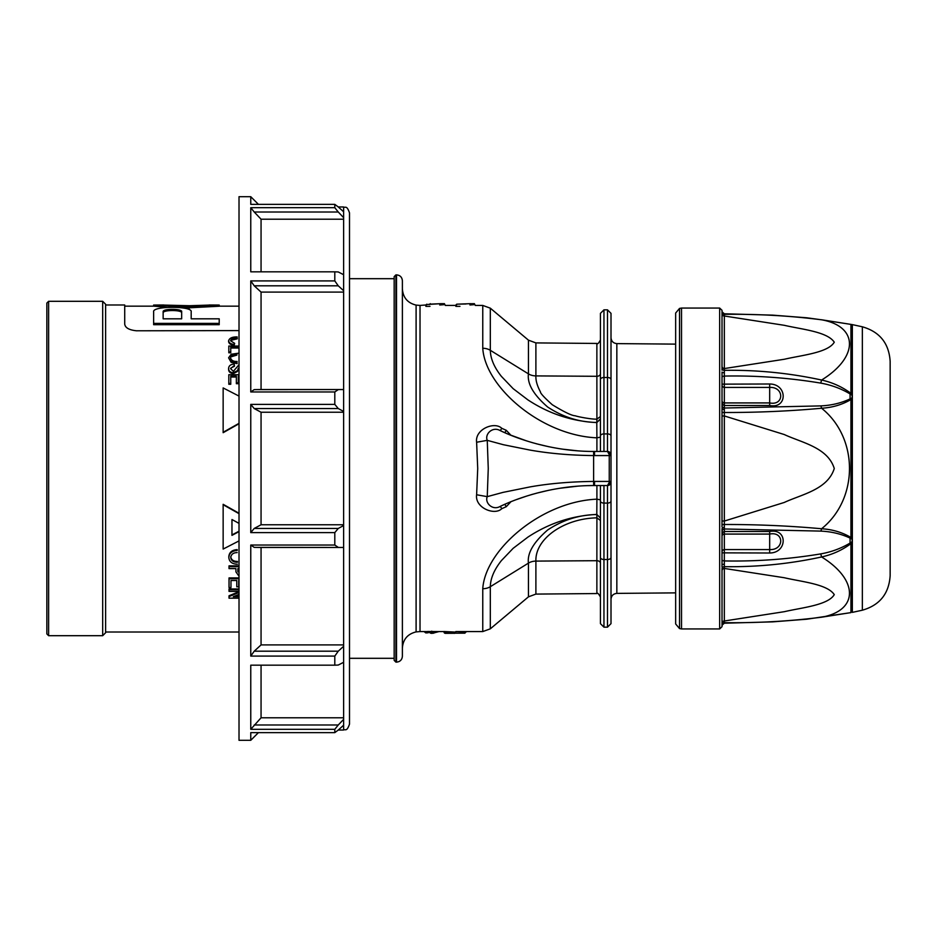 <?xml version="1.0" encoding="UTF-8"?>
<svg xmlns="http://www.w3.org/2000/svg" width="937" height="937" viewBox="0 0 937 937"><rect width="100%" height="100%" fill="white"/><g stroke="black" fill="none" stroke-linecap="round" stroke-linejoin="round"><path stroke-width="1.41" d="M191.183 312.958L191.183 318.814L219.211 318.814L219.211 323.37L153.633 323.37L153.633 311.74C152.157 305.86 192.694 305.884 191.183 311.74L191.183 318.814M219.211 323.37L219.211 324.694L153.633 324.694L153.633 323.37M183.898 308.086L219.211 306.235M124.715 306.165L154.031 306.165L167.758 307.465M181.661 311.143L181.661 318.814L163.143 318.814L163.143 311.74C162.394 308.531 182.434 308.531 181.661 311.74L181.661 312.958C182.446 309.737 162.394 309.725 163.143 312.958L163.143 318.814M239.017 330.597L136.474 330.784C128.99 330.011 125.078 327.727 124.715 323.944L124.715 304.993L105.612 304.993M237.389 371.497L238.244 368.323L237.389 371.497L233.43 373.594C230.291 373.313 228.675 371.895 228.593 369.342L228.593 368.499C228.792 365.746 230.654 364.282 234.203 364.118L234.414 365.465L230.537 368.616L233.383 371.333L238.853 364.903M234.414 365.465L234.414 366.297L230.9 368.018M239.017 348.025L230.748 348.025M239.017 347.194L230.748 347.194L230.748 352.792L228.815 352.792L228.815 346.034L239.017 346.034M239.017 591.376L229.026 591.376L229.026 588.951L239.017 588.951M235.351 595.862L239.017 595.862M239.017 598.181L229.026 598.181L229.026 595.768L239.017 591.634M235.925 571.031L235.925 568.607L229.026 568.607L229.026 565.854L239.017 565.854M239.017 540.907L223.147 549.07L223.147 504.305L239.017 513.242M228.815 557.492L228.815 556.648C229.237 552.303 232.036 549.96 237.213 549.621L237.213 550.476C232.036 550.827 229.237 553.158 228.815 557.492C229.284 561.837 232.153 564.086 237.401 564.215M236.792 585.988L236.792 580.507L230.97 580.507L230.97 587.569L229.026 587.569L229.026 577.93L239.017 577.93M239.017 580.507L238.724 585.988M230.97 580.507L230.97 586.738M239.017 396.093L223.147 387.93L223.147 432.695L239.017 423.758M234.637 343.329L234.203 344.453C230.853 344.102 228.991 342.872 228.593 340.787L228.593 341.63C228.991 343.715 230.853 344.933 234.203 345.284L234.637 343.329L230.537 340.752C231.345 338.714 233.571 337.788 237.225 337.999L237.225 338.843L231.123 340.272M231.134 362.326L231.134 361.483L237.096 362.783L237.096 363.615L231.134 362.326L228.593 357.817L231.193 354.233L239.017 353.132M239.017 377.014L238.291 377.014M239.017 376.159L238.291 376.159L238.291 383.702L236.358 383.702L236.358 376.159L230.748 376.159L230.748 383.42L228.815 383.42L228.815 374.718L239.017 374.718M236.358 377.014L230.748 377.014M230.748 383.42L230.748 384.275L228.815 384.275L228.815 383.42M238.291 382.846L236.358 382.846M231.134 361.483L228.593 357.817M231.416 356.716L236.862 355.1L236.862 354.268C233.301 354.174 231.193 355.346 230.537 357.805C231.228 360.37 233.43 361.588 237.143 361.459M228.593 340.787C229.471 338.058 232.353 336.781 237.225 336.945M234.203 345.284L234.203 344.453M223.147 432.273L239.017 423.337M238.724 580.507L238.724 586.82L236.792 586.82L236.792 580.507M229.026 578.761L239.017 578.761M237.178 552.596C233.348 552.666 231.193 554.294 230.748 557.492C231.216 560.689 233.43 562.282 237.424 562.247L237.424 561.404C233.43 561.427 231.216 559.846 230.748 556.637M105.612 304.244L105.612 632.756L102.683 635.696L102.683 301.304L105.612 304.244M46.85 633.927L46.85 303.073L48.619 301.304L48.619 635.696L46.85 633.927M239.017 523.373L231.966 519.52L231.966 535.355L239.017 531.619M223.147 504.727L239.017 513.663M231.966 519.52L231.966 534.933L239.017 531.197M239.017 568.607L237.869 568.607L237.869 571.816M239.017 576.243L235.925 571.863L235.925 568.607M229.026 566.686L239.017 566.686M237.869 568.607L237.869 570.973M229.026 596.611L239.017 592.465M239.017 594.339L233.29 596.693L239.017 596.693M229.026 589.783L239.017 589.783M230.748 351.961L228.815 351.961M233.43 373.594L233.43 372.75C230.291 372.481 228.675 371.064 228.593 368.499M237.389 370.654L233.43 372.75M258.436 204.371L250.765 196.7L239.017 196.7L239.017 740.3L250.765 740.3L250.765 732.629L334.802 732.629L334.802 729.302L250.765 729.302L261.06 717.801L261.06 665.176M334.802 656.087L250.765 656.087L254.22 651.192L338.257 651.192L334.802 656.087L334.802 665.176L250.765 665.176L250.765 729.302M250.765 545.041L334.802 545.041L334.802 532.614L250.765 532.614L254.22 528.445L338.257 528.445L343.621 525.552L343.621 547.466L254.22 547.372L250.765 545.041L250.765 656.087M250.765 404.386L334.802 404.386L334.802 391.959L250.765 391.959L254.22 389.628L343.621 389.558L343.621 411.448L338.257 408.555L254.22 408.555L250.765 404.386L250.765 532.614M250.765 280.913L334.802 280.913L334.802 271.824L338.257 271.953L343.621 274.705L343.621 290.728L338.257 285.808L254.22 285.808L250.765 280.913L250.765 391.959M334.802 271.824L250.765 271.824L250.765 207.698L334.802 207.698L334.802 204.371L250.765 204.371L250.765 196.7M254.22 724.992L338.257 724.992L343.621 719.347L343.621 717.801L261.06 717.801M254.22 651.192L261.06 644.914L261.06 547.466L254.22 547.372M338.257 651.192L343.621 646.272L343.621 644.914L261.06 644.914M343.621 644.914L343.621 547.466L261.06 547.466M254.22 528.445L261.06 524.767L261.06 412.233L254.22 408.555M343.621 525.552L343.621 524.767L261.06 524.767M343.621 411.448L343.621 412.233L261.06 412.233M254.22 389.628L261.06 389.534L261.06 292.086L254.22 285.808M343.621 290.728L343.621 389.534L261.06 389.534M343.621 292.086L261.06 292.086M343.621 211.785L343.621 206.983L338.257 206.936L343.621 211.785L343.621 217.653L338.257 212.008L254.22 212.008L261.06 219.199L261.06 271.824M254.22 212.008L250.765 207.698M343.621 217.653L343.621 219.199L261.06 219.199M334.802 204.371L338.257 206.936L334.802 204.371M343.621 646.272L343.621 662.295L338.257 665.047L334.802 665.176M343.621 725.215L338.257 730.064L343.621 730.017L343.621 719.347M334.802 207.698L338.257 212.008M334.802 280.913L338.257 285.808M338.257 389.628L334.802 391.959M334.802 404.386L338.257 408.555M338.257 528.445L334.802 532.614M334.802 545.041L338.257 547.372M338.257 724.992L334.802 729.302M334.802 732.629L338.257 730.064L334.802 732.629M343.621 206.983C345.355 208.119 346.702 204.828 349.501 212.863L349.501 724.137C346.702 732.172 345.355 728.881 343.621 730.017M394.161 660.374L394.161 276.626L395.918 274.869L395.918 662.131L394.161 660.374M396.515 662.131L396.515 274.869C400.076 275.209 402.043 277.176 402.383 280.737L402.383 656.263C402.043 659.824 400.076 661.791 396.515 662.131L395.918 662.131M402.383 280.737L402.383 648.135C403.027 639.397 407.595 633.986 416.098 631.901L420.022 631.573L420.022 305.427L425.89 304.993L425.89 306.364L429.989 306.364M416.098 631.901L416.098 305.099C407.595 303.014 403.027 297.603 402.383 288.865M438.844 631.573L427.659 631.468L430.61 633.189M455.804 632.1L444.044 631.515L444.044 632.17L455.804 632.1A1.171 1.171 180 0 1 454.621 633.283L445.227 633.342L444.044 632.17M510.911 501.752L506.249 506.706L501.775 508.686C494.666 515.865 474.743 507.831 476.617 494.759L477.718 468.5L476.617 442.241C474.743 429.216 494.549 421.146 501.775 428.314L506.249 430.294L510.911 435.248M600.43 518.056L596.799 514.425C571.957 515.666 549 523.233 527.918 537.112L513.171 548.309L501.412 560.595C494.186 569.696 490.484 578.398 490.32 586.703L490.32 628.821L482.766 631.573L482.766 588.729C485.202 549.82 541.293 501.482 596.904 499.175L596.904 485.542M446.328 633.213L454.035 633.283A1.171 1.171 180 0 1 453.719 633.236M445.813 633.283A1.171 1.171 0 0 0 446.129 633.236L453.707 633.225M466.087 631.573L464.904 633.189L455.206 633.189L464.904 633.189M425.785 632.908L424.203 631.679L425.866 631.807L425.948 632.92L425.866 631.796L427.659 631.69M428.15 632.78L425.948 632.92L428.162 632.791M432.941 633.189L439.02 631.573M431.77 631.151L431.77 633.049L433.726 633.189L432.355 633.189M431.184 633.189L431.77 633.049M482.766 631.573L455.804 631.573L466.087 632.018M603.955 485.542L603.955 627.169L600.43 623.644L600.43 485.542L600.43 499.843L596.904 499.175L596.799 514.425L600.43 517.95M600.43 597.092C598.649 593.683 597.466 592.512 596.869 593.554L596.869 560.701A3.525 2.6 0 0 1 600.43 563.301L600.43 520.468L596.904 517.845L596.787 514.53C579.3 514.788 562.926 519.93 547.665 529.979C533.504 542.265 527.098 553.31 528.445 563.125L528.445 596.834L535.894 594.093L535.894 561.099A11.748 8.667 -0 0 0 528.445 563.125L490.32 586.703A11.748 8.667 180 0 1 482.766 588.729M596.869 560.701L596.904 517.845C563.922 518.466 535.074 538.775 535.894 561.099L596.869 560.701M505.277 432.882L500.288 430.645C492.499 426.042 484.57 434.241 487.252 440.355L488.259 468.5L487.252 496.645C484.581 502.818 492.569 510.946 500.288 506.355L504.832 504.305L506.249 506.706M588.096 485.635L591.493 485.565A223.896 223.896 0 0 1 593.636 485.542C548.731 485.542 512.785 500.335 500.288 506.355L501.775 508.686M600.43 557.492A3.525 2.026 180 0 0 603.955 559.506L607.481 559.506L607.481 485.542A3.525 3.525 0 0 0 611.006 482.016L607.481 485.542L594.55 485.542A223.896 223.896 0 0 0 593.636 485.542L593.613 481.431C570.375 481.688 549.164 483.515 529.991 486.924L503.005 492.382L487.252 496.645L476.617 494.759M516.849 499.456L526.594 496.106M530.424 494.923L533.141 494.127M536.632 493.167L548.824 490.262M559.483 488.306L577.274 486.209M607.481 485.542L609.249 482.461L611.006 482.016L611.006 623.644L607.481 627.169L607.481 559.506A3.525 2.026 180 0 0 611.006 557.492M609.249 482.461L609.249 454.539L611.006 454.984L611.006 482.016M609.249 454.539L607.481 451.458L611.006 454.984A3.525 3.525 0 0 0 607.481 451.458A3.525 3.525 0 0 1 611.006 454.984L611.006 379.508A3.525 2.026 180 0 0 607.481 377.494L607.481 309.831L603.955 309.831L603.955 377.494L607.481 377.494L607.481 433.913A3.525 2.026 -0 0 1 611.006 435.939M596.904 451.458L596.904 437.825L600.43 437.157L600.43 451.458L600.43 313.356L603.955 309.831M528.445 340.154L490.32 308.179L490.32 350.297A11.748 8.667 180 0 0 482.766 348.271C485.19 387.145 541.211 435.482 596.904 437.825L596.787 422.47L600.43 418.944M600.43 419.05L596.799 422.575C571.933 421.322 548.965 413.756 527.882 399.865L513.148 388.656L501.412 376.393C494.186 367.304 490.484 358.602 490.32 350.297L528.445 373.875L528.445 340.166L535.894 342.907L535.894 375.901C535.671 380.492 537.17 385.786 540.391 391.783C540.309 393.224 544.268 397.546 552.28 404.737C564.215 412.022 571.863 415.7 575.224 415.782C578.059 416.824 591.587 419.389 596.904 419.155L596.869 376.299L535.894 375.901A11.748 8.667 -0 0 1 528.445 373.875C527.098 383.69 533.504 394.735 547.665 407.021C562.926 417.07 579.3 422.212 596.787 422.47L596.904 419.155L600.43 416.532M507.21 433.714L504.832 432.695L506.249 430.294M591.493 451.435A223.896 223.896 0 0 0 593.636 451.458C548.871 451.447 512.949 436.759 500.288 430.645L501.775 428.314M600.43 379.508A3.525 2.026 180 0 1 603.955 377.494L603.955 433.913L607.481 433.913L607.481 451.458L594.55 451.458A223.896 223.896 0 0 1 593.636 451.458L593.613 455.569C570.586 455.335 549.375 453.508 529.979 450.076L503.415 444.724L487.252 440.355L476.617 442.241M577.368 450.802L562.505 449.151M549.117 446.797L536.526 443.81M533.563 442.99L530.131 441.983M526.617 440.905L509.787 434.791M679.536 628.586L675.647 623.948L675.647 313.052L679.536 308.414L681.527 308.062L681.527 628.938L679.536 628.586L679.536 308.414M821.362 319.763A4.697 1.078 99.1 0 1 821.48 319.751A4.697 1.078 99.1 0 1 821.597 319.798C789.633 315.734 757.213 313.918 724.336 314.34L724.336 314.305A2.354 2.097 -2 0 1 722.017 312.337L722.017 310.299L719.663 308.062L681.527 308.062M721.994 370.162L722.017 312.337L722.017 368.475A2.354 1.968 -178.3 0 0 724.336 370.373L724.336 524.497C757.213 524.439 789.633 525.856 821.597 528.749C832.513 529.428 842.293 532.345 850.937 537.475L852.342 540.438L850.937 543.636C842.304 550.089 832.524 554.528 821.597 556.965C789.633 563.91 757.213 567.154 724.336 566.662L724.336 622.66C757.213 623.082 789.633 621.266 821.597 617.202L850.796 612.634A4.697 3.654 -98.8 0 0 850.937 612.611L850.937 543.636A4.697 1.441 40.7 0 1 850.082 543.062L850.082 538.084A4.697 2.214 -44.8 0 0 850.937 537.475L850.937 399.525C842.304 404.655 832.524 407.56 821.597 408.251C789.633 411.144 757.213 412.561 724.336 412.503L722.017 412.456L722.017 372.024A2.354 0.796 179 0 0 724.348 372.739M721.994 410.183L722.017 412.362L724.336 412.432M721.994 526.887L722.017 412.456M721.994 566.967L722.017 528.843A2.354 1.523 178.8 0 1 724.348 527.367L724.336 566.662A2.354 1.968 178.3 0 0 722.017 568.525L722.017 568.572A2.354 1.991 178.2 0 1 724.336 566.662M722.017 624.616A2.354 2.073 -177.9 0 1 724.336 622.66L724.336 622.695A2.354 2.097 -178 0 0 722.017 624.663L722.017 568.572M823.295 320.044L806.839 317.795L772.486 315.125L724.313 313.79L722.017 311.763A2.354 2.307 174.9 0 1 722.017 311.681M722.017 312.384A2.354 2.073 -2.1 0 0 724.336 314.34L724.336 370.338C757.213 369.846 789.633 373.09 821.597 380.035C832.513 382.472 842.293 386.911 850.937 393.364L852.342 396.562L850.937 399.525A4.697 2.214 44.8 0 0 850.082 398.916L850.082 393.938A4.697 1.441 -40.7 0 1 850.937 393.364L850.937 324.389L852.342 324.624L824.091 320.196M722.169 377.002A2.354 0.867 177.3 0 1 724.524 376.065C756.873 375.468 788.942 377.822 820.73 383.104L821.597 380.035C858.948 357.056 858.526 326.381 821.597 319.798M722.169 405.744A2.354 2.319 -162.9 0 0 724.524 408.017L820.73 405.897A4.697 1.16 82.8 0 1 821.597 408.251C858.76 437.966 858.784 498.952 821.597 528.749A4.697 1.16 -82.8 0 1 820.73 531.103L724.524 528.983A2.354 2.319 162.9 0 0 722.169 531.256M722.017 372.024L722.017 408.157A2.354 1.523 -178.8 0 0 724.348 409.633M722.017 412.362L722.017 524.638L724.336 524.568L724.348 527.367M722.169 559.998A2.354 0.867 -177.3 0 0 724.524 560.935C756.873 561.532 788.942 559.178 820.73 553.896L821.597 556.965C858.526 579.64 858.948 610.502 821.597 617.202A4.697 1.078 -99.1 0 1 821.48 617.249A4.697 1.078 -99.1 0 1 821.362 617.237M722.017 528.843L722.017 564.976A2.354 0.796 -179 0 1 724.348 564.261M719.663 308.062L719.663 628.938L722.017 626.701L722.017 625.319A2.354 2.307 5.1 0 1 722.017 625.237L724.313 623.21L722.017 625.237M722.45 384.147L769.675 383.994C787.689 384.1 787.666 409.153 769.675 405.487L769.675 402.922C784.386 405.955 784.363 386.63 769.675 387.426L724.84 387.426A2.354 1.3 180 0 1 722.486 386.196M722.486 550.804A2.354 1.3 180 0 1 724.84 549.574L769.675 549.574C784.386 550.359 784.363 531.045 769.675 534.078L769.675 531.513C787.689 527.859 787.666 552.912 769.675 553.006L722.45 552.853M850.082 393.938C841.098 388.586 831.318 384.978 820.73 383.104M820.73 405.897C831.271 405.44 841.051 403.121 850.082 398.916M839.119 322.562L843.206 323.195M843.218 323.195L844.389 323.382M848.805 324.061L850.609 324.343M847.938 613.067L850.655 612.657A4.697 3.654 -98.8 0 0 850.796 612.634L806.839 619.205L772.486 621.875L724.313 623.21M846.907 613.231L844.881 613.548M837.327 614.719L835.792 614.953M827.113 616.323L824.665 616.71M824.619 616.722L823.436 616.909M823.389 616.921L821.597 617.202M850.082 538.084C841.098 533.891 831.318 531.572 820.73 531.103M820.73 553.896C831.271 552.045 841.051 548.438 850.082 543.062M722.076 366.59A2.354 2.038 -178 0 0 724.418 368.546L784.398 359.246C802.049 355.135 828.015 352.769 834.27 342.204C827.43 331.71 802.002 329.414 784.257 325.303L724.418 316.015A2.354 2.038 178 0 1 722.076 314.106M722.076 520.995L724.418 521.031L784.246 502.466C801.756 494.326 827.676 489.629 834.27 468.512C827.781 447.429 801.814 442.697 784.257 434.534L724.418 415.969L722.076 416.005M722.076 622.894A2.354 2.038 -178 0 1 724.418 620.985L784.398 611.674C802.049 607.563 828.015 605.208 834.27 594.632C827.43 584.138 802.002 581.854 784.257 577.731L724.418 568.454A2.354 2.038 178 0 0 722.076 570.41M852.342 324.624L862.345 326.79L862.345 610.21L852.342 612.376L852.342 324.624L851.346 324.518M862.345 610.21C879.679 605.232 888.944 593.742 890.15 575.74L890.15 361.26C888.944 343.258 879.679 331.768 862.345 326.79M607.481 309.831L611.006 313.356L611.006 379.508M455.862 305.485L456.752 304.525C479.451 303.611 479.451 303.611 456.752 304.525L455.862 306.364C480.763 305.392 480.763 305.392 455.862 306.364L459.95 306.364M425.89 306.364C450.791 305.392 450.791 305.392 425.89 306.364L425.89 305.884M456.752 304.197C474.895 303.635 474.895 303.635 456.752 304.197L455.862 305.064M469.964 304.982L471.908 304.841M472.189 304.818L473.724 304.689M455.874 305.392C480.763 304.513 480.763 304.513 455.874 305.392L445.286 305.427L444.407 303.658L439.898 304.057M482.766 348.271L482.766 305.427L475.258 305.427L474.38 303.658L470.128 304.045M429.497 304.185L440.765 303.67L426.78 304.525C449.479 303.611 449.479 303.611 426.78 304.525L425.89 305.485M426.78 304.197L425.89 304.993M439.711 304.993L441.936 304.841M442.229 304.818L443.751 304.689M425.902 305.392C450.791 304.513 450.791 304.513 425.902 305.392M219.211 306.165L219.211 305.064L183.301 306.891L153.633 305.064L163.741 304.993M153.633 306.165L153.633 305.064M209.689 305.064L189.543 305.72L163.143 305.064M209.103 304.993L219.211 305.064M343.621 717.801L343.621 662.295M343.621 524.767L343.621 412.233M343.621 274.705L343.621 219.199M455.804 632.17L454.621 633.283M445.227 633.283A1.171 1.171 180 0 1 444.044 632.1M427.659 632.077L435.881 632.077M611.006 501.061A3.525 2.026 180 0 1 607.481 503.087L603.955 503.087A3.525 2.026 180 0 1 600.43 501.061M594.55 485.542L594.55 481.431L611.006 481.431M594.55 451.458L594.55 455.569A228.007 228.007 0 0 1 593.613 455.569L593.613 481.431A228.007 228.007 0 0 1 594.55 481.431M594.55 455.569L611.006 455.569M603.955 451.458L603.955 433.913A3.525 2.026 180 0 0 600.43 435.939M535.894 342.907L596.869 343.446L596.869 376.299A3.525 2.6 180 0 0 600.43 373.699M675.647 344.125L616.839 343.61L616.839 593.39C613.29 593.753 611.346 595.721 611.006 599.258M722.017 624.663L722.017 568.525M722.017 368.428A2.354 1.991 -178.2 0 0 724.336 370.338L724.336 370.373M722.486 401.926A2.354 1.054 180 0 0 724.84 402.922L769.675 402.922L769.675 383.994M722.45 403.46A2.354 2.073 -176.3 0 0 724.805 405.487L769.675 405.487M722.017 524.544L724.336 524.568M722.45 533.54A2.354 2.073 176.3 0 1 724.805 531.513L769.675 531.513M722.486 535.074A2.354 1.054 180 0 1 724.84 534.078L769.675 534.078L769.675 553.006M444.407 303.658L440.765 303.67M189.543 308.086L189.543 306.891M183.301 307.992L183.301 306.891M239.017 306.165L218.813 306.165M105.612 632.006L239.017 632.006M48.619 635.696L102.683 635.696M48.619 301.304L102.683 301.304M258.436 732.629L250.765 740.3M394.161 278.687L349.501 278.687M394.161 658.313L349.501 658.313M396.515 274.869L395.918 274.869M444.044 631.573L435.881 631.573M427.659 631.573L420.022 631.573M454.621 633.342L454.035 633.342M445.813 633.342L445.227 633.342M432.355 633.342L431.184 633.342M500.288 430.645L501.541 431.219M607.481 627.169L603.955 627.169M675.647 592.875L616.839 593.39M719.663 628.938L681.527 628.938M847.458 323.851L844.331 323.359M843.136 323.171L840.758 322.808M840.044 322.691L839.388 322.586M829.151 320.969L827.348 320.688M821.48 319.751L850.796 324.366M831.681 615.621L834.199 615.222M837.737 614.672L840.758 614.192M843.136 613.829L844.331 613.641M847.739 613.114L850.117 612.739M722.111 624.815L722.017 626.701M722.111 312.185L722.017 310.299M596.869 593.554L535.894 594.093M528.445 596.846L490.32 628.821M490.32 308.179L482.766 305.427M596.869 343.446C597.49 344.465 598.684 343.293 600.43 339.908M616.839 343.61C613.29 343.247 611.346 341.279 611.006 337.742M416.098 305.099L420.022 305.427M466.04 303.975L456.682 304.185L470.784 303.658L469.964 304.537M474.38 303.658L469.8 303.74M430.306 303.658L429.415 304.537"/></g></svg>
